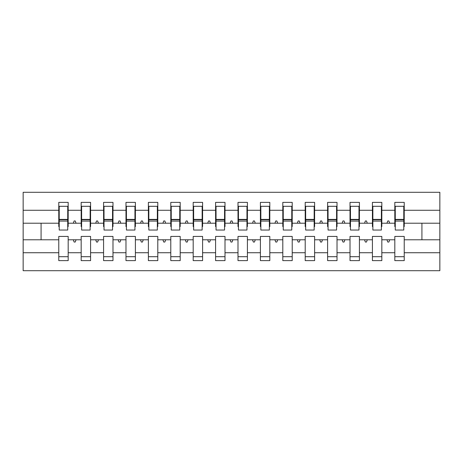 <?xml version="1.0" encoding="UTF-8"?>
<svg xmlns="http://www.w3.org/2000/svg" width="463" height="463" viewBox="0 0 463 463"><rect width="100%" height="100%" fill="white"/><g stroke="black" fill="none" stroke-linecap="round" stroke-linejoin="round"><path stroke-width="0.69" d="M394.817 252.729L381.825 252.729L381.825 236.431L372.414 236.431L372.414 252.729L359.421 252.729L359.421 236.431L350.011 236.431L350.011 252.729L337.018 252.729L337.018 236.431L327.607 236.431L327.607 252.729L314.614 252.729L314.614 236.431L305.204 236.431L305.204 252.729L292.211 252.729L292.211 236.431L282.806 236.431L282.806 252.729L269.807 252.729L269.807 236.431L260.403 236.431L260.403 252.729L247.404 252.729L247.404 236.431L237.999 236.431L237.999 252.729L225.001 252.729L225.001 236.431L215.596 236.431L215.596 252.729L202.597 252.729L202.597 236.431L193.193 236.431L193.193 252.729L180.194 252.729L180.194 236.431L170.789 236.431L170.789 252.729L157.796 252.729L157.796 236.431L148.386 236.431L148.386 252.729L135.393 252.729L135.393 236.431L125.982 236.431L125.982 252.729L112.989 252.729L112.989 236.431L103.579 236.431L103.579 252.729L90.586 252.729L90.586 236.431L81.175 236.431L81.175 239.788L68.183 239.788L68.183 236.431L58.772 236.431L58.772 252.729L23.15 252.729L23.15 270.705L439.85 270.705L439.85 252.729L404.228 252.729L404.228 260.623L394.817 260.623L394.817 239.788L386.946 239.788L387.762 242.027L388.885 242.027L389.696 239.788M404.228 252.729L404.228 236.431L394.817 236.431L394.817 239.788M439.85 252.729L439.85 223.212L404.228 223.212L404.228 202.377L394.817 202.377L394.817 210.271L381.825 210.271L381.825 226.569L381.379 226.569M395.269 226.569L394.817 226.569L394.817 210.271M372.414 252.729L372.414 260.623L381.825 260.623L381.825 252.729M381.825 210.271L381.825 202.377L372.414 202.377L372.414 210.271L359.421 210.271L359.421 226.569L358.975 226.569M372.865 226.569L372.414 226.569L372.414 210.271M350.011 252.729L350.011 260.623L359.421 260.623L359.421 252.729M359.421 210.271L359.421 202.377L350.011 202.377L350.011 210.271L337.018 210.271L337.018 226.569L336.572 226.569M350.462 226.569L350.011 226.569L350.011 210.271M327.607 252.729L327.607 260.623L337.018 260.623L337.018 252.729M337.018 210.271L337.018 202.377L327.607 202.377L327.607 210.271L314.614 210.271L314.614 226.569L314.169 226.569M328.059 226.569L327.607 226.569L327.607 210.271M305.204 252.729L305.204 260.623L314.614 260.623L314.614 252.729M314.614 210.271L314.614 202.377L305.204 202.377L305.204 210.271L292.211 210.271L292.211 226.569L291.765 226.569M305.655 226.569L305.204 226.569L305.204 210.271M282.806 252.729L282.806 260.623L292.211 260.623L292.211 252.729M292.211 210.271L292.211 202.377L282.806 202.377L282.806 210.271L269.807 210.271L269.807 226.569L269.362 226.569M283.252 226.569L282.806 226.569L282.806 210.271M260.403 252.729L260.403 260.623L269.807 260.623L269.807 252.729M269.807 210.271L269.807 202.377L260.403 202.377L260.403 210.271L247.404 210.271L247.404 226.569L246.958 226.569M260.848 226.569L260.403 226.569L260.403 210.271M237.999 252.729L237.999 260.623L247.404 260.623L247.404 252.729M247.404 210.271L247.404 202.377L237.999 202.377L237.999 210.271L225.001 210.271L225.001 226.569L224.555 226.569M238.445 226.569L237.999 226.569L237.999 210.271M215.596 252.729L215.596 260.623L225.001 260.623L225.001 252.729M225.001 210.271L225.001 202.377L215.596 202.377L215.596 210.271L202.597 210.271L202.597 226.569L202.152 226.569M216.042 226.569L215.596 226.569L215.596 210.271M193.193 252.729L193.193 260.623L202.597 260.623L202.597 252.729M202.597 210.271L202.597 202.377L193.193 202.377L193.193 210.271L180.194 210.271L180.194 226.569L179.748 226.569M193.638 226.569L193.193 226.569L193.193 210.271M170.789 252.729L170.789 260.623L180.194 260.623L180.194 252.729M180.194 210.271L180.194 202.377L170.789 202.377L170.789 210.271L157.796 210.271L157.796 226.569L157.345 226.569M171.235 226.569L170.789 226.569L170.789 210.271M148.386 252.729L148.386 260.623L157.796 260.623L157.796 252.729M157.796 210.271L157.796 202.377L148.386 202.377L148.386 210.271L135.393 210.271L135.393 226.569L134.941 226.569M148.831 226.569L148.386 226.569L148.386 210.271M125.982 252.729L125.982 260.623L135.393 260.623L135.393 252.729M135.393 210.271L135.393 202.377L125.982 202.377L125.982 210.271L112.989 210.271L112.989 226.569L112.538 226.569M126.428 226.569L125.982 226.569L125.982 210.271M103.579 252.729L103.579 260.623L112.989 260.623L112.989 252.729M112.989 210.271L112.989 202.377L103.579 202.377L103.579 210.271L90.586 210.271L90.586 226.569L90.135 226.569M104.025 226.569L103.579 226.569L103.579 210.271M90.586 252.729L90.586 260.623L81.175 260.623L81.175 239.788M90.586 210.271L90.586 202.377L81.175 202.377L81.175 210.271L68.183 210.271L68.183 202.377L58.772 202.377L58.772 210.271L23.15 210.271L23.15 192.295L439.85 192.295L439.85 210.271L404.228 210.271M81.621 226.569L81.175 226.569L81.175 210.271M58.772 252.729L58.772 260.623L68.183 260.623L68.183 239.788M59.218 226.569L58.772 226.569L58.772 210.271M404.228 223.212L404.228 226.569L403.782 226.569M81.175 252.729L68.183 252.729M386.946 239.788L381.825 239.788M394.817 223.212L389.696 223.212L388.885 220.973L387.762 220.973L386.946 223.212L381.825 223.212M386.946 223.212L389.696 223.212M364.543 239.788L365.359 242.027L366.482 242.027L367.292 239.788L359.421 239.788M372.414 239.788L367.292 239.788M372.414 223.212L367.292 223.212L366.482 220.973L365.359 220.973L364.543 223.212L359.421 223.212M364.543 223.212L367.292 223.212M342.14 239.788L342.956 242.027L344.078 242.027L344.894 239.788L337.018 239.788M350.011 239.788L344.894 239.788M350.011 223.212L344.894 223.212L344.078 220.973L342.956 220.973L342.14 223.212L337.018 223.212M342.14 223.212L344.894 223.212M319.736 239.788L320.552 242.027L321.675 242.027L322.491 239.788L314.614 239.788M327.607 239.788L322.491 239.788M327.607 223.212L322.491 223.212L321.675 220.973L320.552 220.973L319.736 223.212L314.614 223.212M319.736 223.212L322.491 223.212M297.333 239.788L298.149 242.027L299.272 242.027L300.088 239.788L292.211 239.788M305.204 239.788L300.088 239.788M305.204 223.212L300.088 223.212L299.272 220.973L298.149 220.973L297.333 223.212L292.211 223.212M297.333 223.212L300.088 223.212M274.929 239.788L275.745 242.027L276.868 242.027L277.684 239.788L269.807 239.788M282.806 239.788L277.684 239.788M282.806 223.212L277.684 223.212L276.868 220.973L275.745 220.973L274.929 223.212L269.807 223.212M274.929 223.212L277.684 223.212M252.526 239.788L253.342 242.027L254.465 242.027L255.281 239.788L247.404 239.788M260.403 239.788L255.281 239.788M260.403 223.212L255.281 223.212L254.465 220.973L253.342 220.973L252.526 223.212L247.404 223.212M252.526 223.212L255.281 223.212M230.123 239.788L230.939 242.027L232.061 242.027L232.877 239.788L225.001 239.788M237.999 239.788L232.877 239.788M237.999 223.212L232.877 223.212L232.061 220.973L230.939 220.973L230.123 223.212L225.001 223.212M230.123 223.212L232.877 223.212M207.719 239.788L208.535 242.027L209.658 242.027L210.474 239.788L202.597 239.788M215.596 239.788L210.474 239.788M215.596 223.212L210.474 223.212L209.658 220.973L208.535 220.973L207.719 223.212L202.597 223.212M207.719 223.212L210.474 223.212M185.316 239.788L186.132 242.027L187.255 242.027L188.071 239.788L180.194 239.788M193.193 239.788L188.071 239.788M193.193 223.212L188.071 223.212L187.255 220.973L186.132 220.973L185.316 223.212L180.194 223.212M185.316 223.212L188.071 223.212M162.912 239.788L163.728 242.027L164.851 242.027L165.667 239.788L157.796 239.788M170.789 239.788L165.667 239.788M170.789 223.212L165.667 223.212L164.851 220.973L163.728 220.973L162.912 223.212L157.796 223.212M162.912 223.212L165.667 223.212M140.509 239.788L141.325 242.027L142.448 242.027L143.264 239.788L135.393 239.788M148.386 239.788L143.264 239.788M148.386 223.212L143.264 223.212L142.448 220.973L141.325 220.973L140.509 223.212L135.393 223.212M140.509 223.212L143.264 223.212M118.106 239.788L118.922 242.027L120.044 242.027L120.86 239.788L112.989 239.788M125.982 239.788L120.86 239.788M125.982 223.212L120.86 223.212L120.044 220.973L118.922 220.973L118.106 223.212L112.989 223.212M118.106 223.212L120.86 223.212M95.708 239.788L96.518 242.027L97.641 242.027L98.457 239.788L90.586 239.788M103.579 239.788L98.457 239.788M103.579 223.212L98.457 223.212L97.641 220.973L96.518 220.973L95.708 223.212L90.586 223.212M95.708 223.212L98.457 223.212M73.304 239.788L74.115 242.027L75.237 242.027L76.054 239.788M81.175 223.212L76.054 223.212L75.237 220.973L74.115 220.973L73.304 223.212L68.183 223.212L68.183 210.271M73.304 223.212L76.054 223.212M68.183 223.212L68.183 226.569L67.731 226.569M58.772 239.788L23.15 239.788L23.15 210.271M23.15 252.729L23.15 239.788M58.772 223.212L23.15 223.212M439.85 223.212L439.85 210.271M41.074 239.788L41.074 223.212M421.926 223.212L421.926 239.788L404.228 239.788M439.85 239.788L421.926 239.788M58.772 206.295L59.218 206.295L58.772 206.295M59.218 221.082L59.218 206.295L68.183 206.295L67.731 206.295L67.731 230.042L59.218 230.042L59.218 221.082L67.731 221.082M58.772 256.705L68.183 256.705M81.175 206.295L81.621 206.295L81.175 206.295M81.621 221.082L81.621 206.295L90.586 206.295L90.135 206.295L90.135 230.042L81.621 230.042L81.621 221.082L90.135 221.082M81.175 256.705L90.586 256.705M103.579 206.295L104.025 206.295L103.579 206.295M104.025 221.082L104.025 206.295L112.989 206.295L112.538 206.295L112.538 230.042L104.025 230.042L104.025 221.082L112.538 221.082M103.579 256.705L112.989 256.705M125.982 206.295L126.428 206.295L125.982 206.295M126.428 221.082L126.428 206.295L135.393 206.295L134.941 206.295L134.941 230.042L126.428 230.042L126.428 221.082L134.941 221.082M125.982 256.705L135.393 256.705M148.386 206.295L148.831 206.295L148.386 206.295M148.831 221.082L148.831 206.295L157.796 206.295L157.345 206.295L157.345 230.042L148.831 230.042L148.831 221.082L157.345 221.082M148.386 256.705L157.796 256.705M170.789 206.295L171.235 206.295L170.789 206.295M171.235 221.082L171.235 206.295L180.194 206.295L179.748 206.295L179.748 230.042L171.235 230.042L171.235 221.082L179.748 221.082M170.789 256.705L180.194 256.705M193.193 206.295L193.638 206.295L193.193 206.295M193.638 221.082L193.638 206.295L202.597 206.295L202.152 206.295L202.152 230.042L193.638 230.042L193.638 221.082L202.152 221.082M193.193 256.705L202.597 256.705M215.596 206.295L216.042 206.295L215.596 206.295M216.042 221.082L216.042 206.295L225.001 206.295L224.555 206.295L224.555 230.042L216.042 230.042L216.042 221.082L224.555 221.082M215.596 256.705L225.001 256.705M237.999 206.295L238.445 206.295L237.999 206.295M238.445 221.082L238.445 206.295L247.404 206.295L246.958 206.295L246.958 230.042L238.445 230.042L238.445 221.082L246.958 221.082M237.999 256.705L247.404 256.705M260.403 206.295L260.848 206.295L260.403 206.295M260.848 221.082L260.848 206.295L269.807 206.295L269.362 206.295L269.362 230.042L260.848 230.042L260.848 221.082L269.362 221.082M260.403 256.705L269.807 256.705M282.806 206.295L283.252 206.295L282.806 206.295M283.252 221.082L283.252 206.295L292.211 206.295L291.765 206.295L291.765 230.042L283.252 230.042L283.252 221.082L291.765 221.082M282.806 256.705L292.211 256.705M305.204 206.295L305.655 206.295L305.204 206.295M305.655 221.082L305.655 206.295L314.614 206.295L314.169 206.295L314.169 230.042L305.655 230.042L305.655 221.082L314.169 221.082M305.204 256.705L314.614 256.705M327.607 206.295L328.059 206.295L327.607 206.295M328.059 221.082L328.059 206.295L337.018 206.295L336.572 206.295L336.572 230.042L328.059 230.042L328.059 221.082L336.572 221.082M327.607 256.705L337.018 256.705M350.011 206.295L350.462 206.295L350.011 206.295M350.462 221.082L350.462 206.295L359.421 206.295L358.975 206.295L358.975 230.042L350.462 230.042L350.462 221.082L358.975 221.082M350.011 256.705L359.421 256.705M372.414 206.295L372.865 206.295L372.414 206.295M372.865 221.082L372.865 206.295L381.825 206.295L381.379 206.295L381.379 230.042L372.865 230.042L372.865 221.082L381.379 221.082M372.414 256.705L381.825 256.705M394.817 206.295L395.269 206.295L394.817 206.295M395.269 221.082L395.269 206.295L404.228 206.295L403.782 206.295L403.782 230.042L395.269 230.042L395.269 221.082L403.782 221.082M394.817 256.705L404.228 256.705M67.731 211.898L68.183 211.898M58.772 211.898L59.218 211.898M59.218 219.74L67.731 219.74M90.135 211.898L90.586 211.898M81.175 211.898L81.621 211.898M81.621 219.74L90.135 219.74M112.538 211.898L112.989 211.898M103.579 211.898L104.025 211.898M104.025 219.74L112.538 219.74M134.941 211.898L135.393 211.898M125.982 211.898L126.428 211.898M126.428 219.74L134.941 219.74M157.345 211.898L157.796 211.898M148.386 211.898L148.831 211.898M148.831 219.74L157.345 219.74M179.748 211.898L180.194 211.898M170.789 211.898L171.235 211.898M171.235 219.74L179.748 219.74M202.152 211.898L202.597 211.898M193.193 211.898L193.638 211.898M193.638 219.74L202.152 219.74M224.555 211.898L225.001 211.898M215.596 211.898L216.042 211.898M216.042 219.74L224.555 219.74M246.958 211.898L247.404 211.898M237.999 211.898L238.445 211.898M238.445 219.74L246.958 219.74M269.362 211.898L269.807 211.898M260.403 211.898L260.848 211.898M260.848 219.74L269.362 219.74M291.765 211.898L292.211 211.898M282.806 211.898L283.252 211.898M283.252 219.74L291.765 219.74M314.169 211.898L314.614 211.898M305.204 211.898L305.655 211.898M305.655 219.74L314.169 219.74M336.572 211.898L337.018 211.898M327.607 211.898L328.059 211.898M328.059 219.74L336.572 219.74M358.975 211.898L359.421 211.898M350.011 211.898L350.462 211.898M350.462 219.74L358.975 219.74M381.379 211.898L381.825 211.898M372.414 211.898L372.865 211.898M372.865 219.74L381.379 219.74M403.782 211.898L404.228 211.898M394.817 211.898L395.269 211.898M395.269 219.74L403.782 219.74M59.218 219.398L67.731 219.398M81.621 219.398L90.135 219.398M104.025 219.398L112.538 219.398M126.428 219.398L134.941 219.398M148.831 219.398L157.345 219.398M171.235 219.398L179.748 219.398M193.638 219.398L202.152 219.398M216.042 219.398L224.555 219.398M238.445 219.398L246.958 219.398M260.848 219.398L269.362 219.398M283.252 219.398L291.765 219.398M305.655 219.398L314.169 219.398M328.059 219.398L336.572 219.398M350.462 219.398L358.975 219.398M372.865 219.398L381.379 219.398M395.269 219.398L403.782 219.398"/></g></svg>
